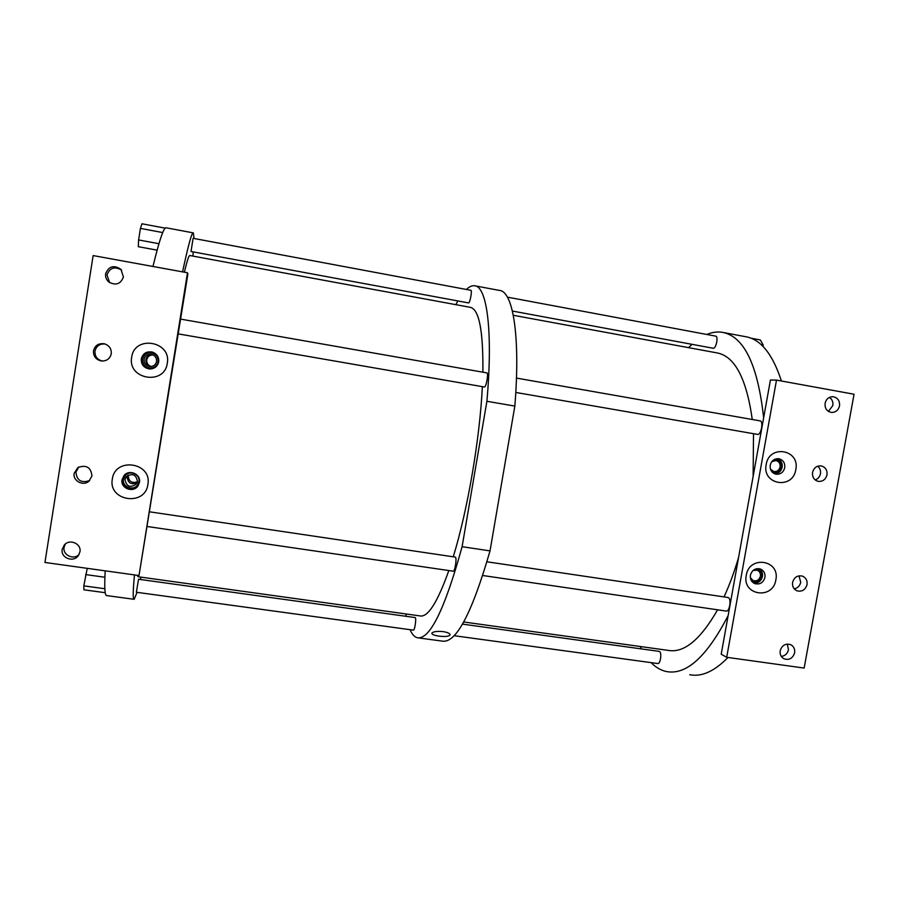 <?xml version="1.0" encoding="UTF-8"?>
<svg xmlns="http://www.w3.org/2000/svg" width="899" height="899" viewBox="0 0 899 899"><rect width="100%" height="100%" fill="white"/><g stroke="black" fill="none" stroke-linecap="round" stroke-linejoin="round"><path stroke-width="1.35" d="M794.626 652.798C795.087 649.1 793.795 646.403 790.772 644.707C785.557 643.19 782.04 645.201 780.197 650.764C779.748 654.371 780.984 657.045 783.917 658.765C789.176 660.417 792.738 658.428 794.626 652.798M781.287 656.405C785.085 655.91 787.479 653.697 788.468 649.786L787.299 644.066M726.695 657.293L776.5 380.108L854.05 394.234L804.144 668.069L726.695 657.293L721.212 654.214L770.432 380.019L776.5 380.108M807.032 584.608C807.482 580.507 805.954 577.675 802.436 576.113C797.48 575.124 794.199 577.225 792.603 582.406C792.143 586.429 793.626 589.238 797.031 590.834C802.043 591.947 805.38 589.868 807.032 584.608M826.99 474.863C827.395 470.053 825.439 467.053 821.09 465.884C816.663 465.66 813.82 467.84 812.55 472.424C812.134 477.144 814.044 480.133 818.27 481.37C822.776 481.695 825.675 479.527 826.99 474.863M839.531 405.876C839.891 400.594 837.643 397.538 832.789 396.695C828.754 396.886 826.181 399.077 825.091 403.28C824.72 408.483 826.911 411.54 831.654 412.45C835.778 412.349 838.407 410.158 839.531 405.876M775.859 579.866C780.253 559.875 749.204 555.043 746.249 575.371C741.933 595.475 772.971 600.071 775.859 579.866M795.806 469.593C800.222 449.466 769.151 444.084 766.173 464.581C761.835 484.819 792.896 489.955 795.806 469.593M139.008 575.54L44.95 562.459L93.148 255.574L187.498 272.768L139.008 575.54L187.891 273.948L187.498 272.768M79.944 551.862C81.663 543.738 69.65 538.445 64.301 544.996L62.211 549.356C60.435 557.852 73.28 562.898 78.28 555.717L79.944 551.862M91.945 475.987C91.024 467.356 86.338 464.536 77.91 467.514L74.19 473.29C72.617 480.898 83.157 486.528 88.956 481.212L91.945 475.987M111.262 353.801C111.6 348.801 109.307 345.474 104.408 343.811C98.643 343.036 95.002 345.373 93.485 350.801C93.26 356.442 95.991 359.847 101.688 361.016C106.846 361.061 110.038 358.656 111.262 353.801M123.41 276.948L120.983 269.408C113.892 264.699 108.768 266.149 105.633 273.745C105.228 277.049 106.318 279.814 108.903 282.061C115.881 285.792 120.713 284.084 123.41 276.948M147.874 484.482C152.324 462.524 115.05 456.726 112.33 479.088C107.992 501.181 145.245 506.699 147.874 484.482M167.27 363.275C171.743 341.171 134.423 334.709 131.681 357.263C127.31 379.513 164.607 385.682 167.27 363.275M794.233 588.845C797.694 588.115 799.852 585.934 800.717 582.316L798.997 575.832M815.202 479.954C818.011 478.909 819.764 476.841 820.439 473.762C820.888 470.638 819.967 468.121 817.697 466.199M828.417 411.382L832.834 405.516C833.294 402.01 832.159 399.302 829.417 397.414M65.312 544.041L64.076 547.255C62.469 554.964 73.471 560.313 79.033 554.559M78.797 466.997L75.921 472.087C76.82 480.572 81.404 483.381 89.698 480.516M105.093 344.002C99.71 343.643 96.339 345.991 95.002 351.059C94.721 356.296 97.182 359.634 102.396 361.061M121.545 270.048C114.623 266.138 109.768 267.756 106.992 274.925L109.588 282.578M182.576 271.869C188.307 244.944 191.892 231.953 193.341 232.897L194.027 238.482M193.251 251.911L192.88 256.091M140.963 577.147L140.413 579.484M137.075 592.351L134.153 599.307C132.794 600.004 132.895 591.868 134.468 574.911M138.536 579.226L136.367 592.25L413.383 630.132C414.641 630.817 416.507 618.77 415.304 617.669L415.113 617.557M193.094 238.347L191.026 251.473M482.887 372.186C483.291 330.371 479.01 308.728 470.02 307.278L189.88 255.541C188.992 255.046 187.149 260.598 184.362 272.195M137.311 575.315L138.008 576.731L419.822 615.882C427.699 617.782 437.375 602.678 448.826 570.562M133.839 599.262L106.902 595.61C104.835 596.217 104.262 587.957 105.183 570.843M152.976 266.475C159.505 239.583 163.933 226.694 166.27 227.818L193.161 232.863M105.239 592.711L83.955 589.811L83.798 585.867L87.259 568.348M104.846 588.733L83.798 585.867M104.868 577.237L85.585 574.573M165.225 228.155L141.963 223.784L140.435 228.391L162.73 232.571M158.932 243.708L138.603 239.943L140.435 228.391M157.111 250.158L138.334 246.697L138.603 239.943M659.124 651.37L659.529 651.517C662.069 652.775 660.36 664.395 657.753 663.541L454.096 635.694M410.034 629.671C412.023 634.233 414.417 636.919 417.215 637.717C429.688 640.054 444.657 609.713 462.108 546.693L486.898 401.291C493.203 330.27 486.808 285.949 474.481 285.736C471.941 285.477 469.233 286.725 466.367 289.467M457.883 300.951L455.838 304.66M405.809 613.938L406.236 616.321M455.074 557.11L455.411 557.166C457.063 558.043 454.849 571.978 453.186 571.191L147.425 526.533M486.797 372.883L486.842 372.883C488.753 372.804 486.202 387.469 484.392 386.997L484.325 386.986M470.75 290.31L470.851 290.298C472.335 290.141 470.076 302.817 468.615 302.907L468.413 302.873M482.347 386.649C479.83 438.948 467.615 510.171 453.265 556.796M486.898 401.291L514.846 406.078C520.588 335.26 512.835 290.849 499.282 290.399L475.313 285.893M462.108 546.693L490.022 550.885L514.846 406.078M418.732 637.93L442.196 641.111C455.95 643.605 471.896 613.534 490.022 550.885M443.106 631.604C436.734 631.064 432.981 631.615 431.823 633.267C431.925 634.492 434.284 635.447 438.914 636.121C445.308 636.863 449.051 636.436 450.141 634.829C449.994 633.447 447.646 632.368 443.106 631.604M763.644 417.81C757.778 364.578 743.923 336.069 722.077 332.27C717.076 331.54 711.974 332.27 706.783 334.462M691.994 344.328L688.567 347.643M640.223 646.505L641.448 648.921M651.101 662.63C655.753 667.418 660.9 670.384 666.53 671.564C686.375 675.284 706.917 656.63 728.145 615.59M727.909 597.487L728.28 597.588C731.651 598.689 729.561 612.073 726.178 611.062L482.774 575.517M759.981 420.856L760.071 420.867C763.757 421.114 761.15 435.161 757.554 434.386L757.419 434.363M715.503 336.125L715.705 336.136C718.571 336.248 716.211 348.441 713.345 348.261L712.952 348.183M513.307 315.279L716.818 352.869C734.607 355.982 746.428 378.187 752.272 419.496M753.519 433.689L753.115 476.436M738.573 557.492C734.303 571.933 729.46 585.08 724.032 596.914M717.593 609.814C700.388 639.796 683.892 653.315 668.103 650.37L463.715 621.984M689.747 674.711C701.625 677.116 714.368 671.362 727.999 657.472M781.411 380.996C772.499 353.689 760.408 338.901 745.136 336.608L723.74 332.585M751.036 338.215L760.296 339.946L763.229 344.98L762.981 346.396M761.071 344.575L763.229 344.98M764.937 577.439C765.386 573.382 763.869 570.562 760.374 568.977C755.362 567.91 752.047 570 750.418 575.225C749.968 579.192 751.429 581.99 754.8 583.62C759.88 584.811 763.262 582.754 764.937 577.439M753.632 583.013C758.183 583.35 761.127 581.17 762.453 576.506C762.903 573.09 761.779 570.472 759.104 568.651M750.362 577.731L753.193 580.597C756.812 581.439 759.206 579.967 760.397 576.192C760.711 573.315 759.644 571.303 757.172 570.168L753.137 570.427M774.736 473.863C778.646 473.515 781.119 471.323 782.152 467.278C782.602 463.142 781.04 460.266 777.478 458.647M770.432 469.132L773.882 471.559C777.096 471.784 779.175 470.244 780.096 466.929C780.388 463.513 778.972 461.378 775.871 460.535L771.769 461.693M784.737 467.716C785.142 462.906 783.153 459.906 778.77 458.726C774.331 458.512 771.477 460.681 770.207 465.266C769.802 469.986 771.724 472.964 775.983 474.211C780.512 474.548 783.434 472.38 784.737 467.716M139.457 482.358C141.154 474.357 129.535 468.975 124.208 475.313L122.05 479.718C120.252 488.269 133.221 493.304 137.974 485.932L139.457 482.358M124.444 475.054L122.545 479.178C120.792 487.505 133.243 492.641 138.176 485.651M137.401 481.437C136.232 474.605 132.591 472.964 126.467 476.504L125.017 479.549C126.411 486.64 130.164 488.146 136.277 484.067L137.401 481.437M152.594 352.15C146.874 351.239 143.233 353.509 141.671 358.948C141.458 364.612 144.2 367.961 149.908 368.983M156.55 361.465C156.797 357.993 155.235 355.667 151.864 354.476C147.807 353.891 145.233 355.521 144.143 359.364C143.986 363.365 145.908 365.758 149.931 366.545C153.493 366.534 155.696 364.837 156.55 361.465M158.707 361.825C159.067 357.094 156.977 353.846 152.425 352.093C146.604 351.071 142.885 353.341 141.278 358.881C141.087 364.657 143.896 368.028 149.728 368.983C154.583 368.815 157.572 366.432 158.707 361.825M128.467 475.009L128.265 475.863C128.748 481.493 131.76 483.482 137.311 481.842M153.021 354.891C149.639 354.959 147.548 356.6 146.751 359.814C146.515 363.106 147.975 365.342 151.156 366.522M123.5 479.324L125.366 475.459C130.063 469.795 140.413 474.56 138.907 481.662L137.558 484.876C133.322 491.348 121.916 486.865 123.5 479.324M127.725 475.425L127.209 477.066C127.95 483.19 131.243 485.044 137.075 482.639M142.638 359.117C144.031 354.251 147.279 352.239 152.403 353.071C156.482 354.599 158.37 357.476 158.055 361.724C157.033 365.848 154.347 367.949 149.998 368.051C144.908 367.152 142.447 364.174 142.638 359.117M152.65 354.734C149.032 354.611 146.784 356.251 145.908 359.667C145.683 363.196 147.301 365.488 150.751 366.556M775.196 459.108L776.084 459.187C779.95 460.232 781.714 462.884 781.355 467.143C780.197 471.267 777.624 473.189 773.612 472.908L772.747 472.683M756.834 568.662L757.621 568.887C760.711 570.303 762.049 572.798 761.655 576.383C760.172 581.08 757.183 582.912 752.688 581.855L751.946 581.507M138.525 579.226L415.158 617.568M462.479 624.12L659.214 651.382M149.773 511.846L455.276 557.099M486.966 561.796L727.999 597.498M178.283 333.889L484.359 386.997M515.79 392.447L757.497 434.386M180.654 319.111L486.842 372.883M516.464 378.086L760.071 420.867M191.004 251.495L468.525 302.918M512.408 311.054L713.177 348.25M193.071 238.314L470.851 290.298M507.407 297.142L715.705 336.136"/></g></svg>
